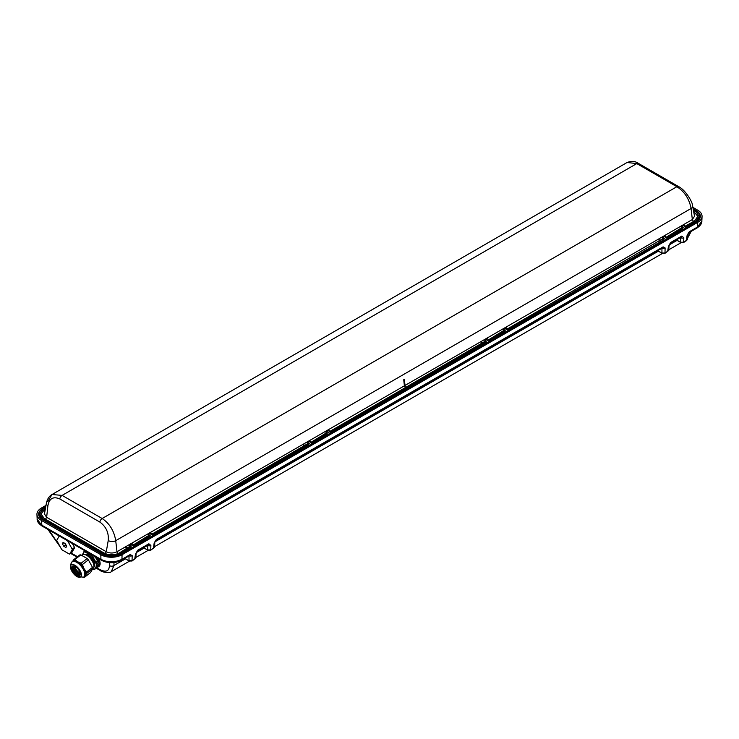 <?xml version="1.0" encoding="UTF-8"?>
<svg xmlns="http://www.w3.org/2000/svg" width="739" height="739" viewBox="0 0 739 739"><rect width="100%" height="100%" fill="white"/><g stroke="black" fill="none" stroke-linecap="round" stroke-linejoin="round"><path stroke-width="1.11" d="M41.366 520.385L41.994 525.992C38.557 523.591 36.95 521.318 37.153 519.147L41.513 525.013L100.938 559.331C107.811 562.647 114.804 562.647 121.926 559.321L122.074 554.703A15.039 8.683 180 0 1 100.8 554.703L41.366 520.385A15.103 8.72 180 0 1 36.95 514.436A15.103 8.72 180 0 1 41.366 508.053L45.984 505.393M122.074 554.703L697.653 222.393A15.039 8.683 0 0 0 702.05 216.462A15.039 8.683 0 0 0 697.653 210.116L692.877 207.354M125.436 558.869L114.028 565.455L111.229 571.681L129.454 561.16M690.18 231.944L687.556 238.069M401.804 398.432L401.822 399.337L402.589 397.988M401.822 399.337L402.025 398.312M670.134 243.519L681.34 237.043L670.107 243.537L670.569 242.577L668.379 246.641A2.245 1.293 3.5 0 0 669.035 245.791L670.107 243.537M697.653 222.393L697.505 227.021A2.245 1.293 60 0 1 697.043 227.982C700.443 225.607 702.05 223.335 701.847 221.173L697.496 227.03L689.247 231.787L687.122 235.242A2.245 1.293 3.5 0 0 687.778 234.392L687.455 239.648L683.815 242.235L680.637 242.235L680.637 237.727L681.811 236.083L670.569 242.577M697.496 227.03A2.245 1.293 60 0 1 697.025 227.991L697.043 227.982A2.245 1.293 60 0 1 697.034 227.991L688.776 232.757A2.245 1.293 -120 0 0 689.247 231.787M137.63 550.259L137.158 551.229L148.4 544.735L148.872 543.775L137.63 550.259L135.449 554.324A2.245 1.293 3.5 0 0 136.096 553.483L135.819 558.13L132.179 560.716L129.002 560.716L129.002 555.94M121.944 559.321A2.245 1.293 60 0 1 121.473 560.282L121.473 560.282A2.245 1.293 60 0 1 121.473 560.291L129.722 555.525A2.245 1.293 -120 0 0 130.193 554.555L121.944 559.321A2.245 1.302 60 0 1 121.464 560.291L121.473 560.282C114.776 563.515 108.088 563.515 101.409 560.291L101.409 560.291A2.245 1.302 120 0 1 100.938 559.331L101.409 560.291M680.166 237.727L680.637 237.727A2.245 1.386 -0 0 0 683.815 237.727L681.811 236.083M129.279 555.783A2.245 1.386 0 0 0 132.179 555.636L130.193 554.555M136.096 553.483L137.168 551.22L147.698 545.419A2.245 1.386 -0 0 0 150.876 545.419L148.872 543.775M156.308 539.479L154.183 542.934A2.245 1.293 3.5 0 0 154.839 542.084L155.846 540.44A2.245 1.293 -120 0 0 156.308 539.479L663.123 246.863L665.109 247.944A2.245 1.386 0 0 1 662.218 248.092M669.035 245.791L668.758 250.447L665.109 253.034L661.941 253.034L661.941 248.249M687.778 234.392L688.776 232.757M154.839 542.084L154.516 547.34L150.876 549.927L147.698 549.927L147.698 545.419L147.227 545.419M404.436 379.874L403.965 380.151L404.667 386.765L405.231 386.432L404.205 379.449L403.743 379.726L404.39 385.813L117.002 551.728L115.718 540.671C114.12 530.907 109.603 523.517 102.167 518.519L62.104 495.389L636.806 163.587A3.307 1.912 120 0 1 638.459 163.421C635.42 161.176 631.623 160.862 627.078 162.497L636.806 163.587L676.869 186.718C684.508 191.604 689.247 198.856 691.094 208.481L692.332 219.566L404.944 385.49M692.609 205.941L692.609 205.941A5.265 3.15 -177.8 0 1 691.094 208.481L115.718 540.671A5.275 3.168 1.8 0 1 108.236 540.514C108.929 532.856 106.139 526.713 99.867 522.076A3.307 1.912 -60 0 1 102.167 518.519L676.869 186.718A3.307 1.912 120 0 1 678.522 186.551C685.552 189.895 692.942 202.643 692.609 205.941L694.531 216.241L692.332 219.566L693.496 221.488M693.635 211.336L697.847 216.37L694.66 220.813L684.924 226.439M503.536 329.705L503.832 329.151L503.767 330.499L504.829 331.109L503.832 329.151L506.141 327.82L507.499 329.576M488.581 339.792L503.767 330.499M504.829 331.109L489.292 340.568L488.765 340.263M488.802 340.365L487.435 338.619L484.83 340.503L486.133 341.908L485.32 340.06L484.83 340.503M329.631 431.558L485.07 341.298M486.133 341.908L330.351 432.333L329.816 432.029M325.89 432.269L326.185 431.715L326.121 433.063L327.183 433.673L326.185 431.715L328.495 430.384L329.853 432.139M310.934 442.356L326.121 433.063M327.183 433.673L311.646 443.132L311.119 442.827M311.156 442.929L309.798 441.183L307.184 443.067L308.486 444.472L307.673 442.624L307.184 443.067M151.985 534.121L307.424 443.862M308.486 444.472L152.705 534.897L152.012 534.177L149.49 535.627L148.539 534.279L148.484 535.627L149.537 536.237L149.49 535.627M148.243 534.833L150.848 532.948L152.012 534.177M133.288 544.92L148.484 535.627M149.537 536.237L133.999 545.696L133.306 544.976L130.794 546.426L129.833 545.077L129.778 546.426L130.84 547.036L130.794 546.426M133.306 544.976L132.152 543.747L129.537 545.631M693.376 210.005L695.685 211.336L699.297 216.37L695.695 221.404L685.644 227.206L685.108 226.901M681.182 227.141L681.478 226.596L681.413 227.935L682.476 228.554L681.478 226.596L683.787 225.256L685.145 227.012M666.227 237.228L681.413 227.935M682.476 228.554L666.938 238.004L666.412 237.699M666.449 237.81L665.082 236.055L662.772 237.385L662.717 238.734L663.779 239.344L663.354 240.083L507.998 329.77L507.462 329.465M663.779 239.344L662.966 237.496L662.477 237.94M507.277 329.003L662.717 238.734M130.84 547.036L120.365 553.566C114.545 556.328 108.725 556.328 102.915 553.566L43.287 519.138L39.675 514.104L43.278 509.069L45.55 507.758M129.778 546.426L119.339 552.975C114.203 555.414 109.067 555.405 103.94 552.975L44.312 518.547L41.125 514.104L44.312 509.661L44.922 511.203M44.312 509.661L45.31 509.088M99.867 522.076L59.804 498.945A3.307 1.912 -60 0 1 62.104 495.389L51.998 494.52L47.878 501.504M404.39 385.813L404.667 386.765M683.436 225.312L685.626 226.032M685.155 226.3L684.674 226.032M660.842 240.341L658.606 239.584L659.548 241.08M658.606 239.584L660.38 240.609M505.79 327.876L507.979 328.596M507.508 328.864L507.037 328.587M483.195 342.896L480.96 342.148L481.911 343.644M480.96 342.148L482.733 343.173M328.144 430.44L330.333 431.16M329.862 431.428L329.391 431.151M305.549 445.46L303.313 444.712L304.265 446.208M303.313 444.712L305.087 445.737M150.497 533.004L152.687 533.724M152.216 533.992L151.744 533.715M127.912 548.024L126.138 546.999L125.667 547.276L127.441 548.292M125.667 547.276L126.618 548.772M118.083 553.594L117.002 551.728C113.427 553.428 109.852 553.428 106.277 551.728L46.649 517.3L44.442 513.965L46.354 503.333A5.265 2.938 177.8 0 0 47.896 505.67L46.649 517.3L45.485 519.221M81.53 555.7L85.031 550.841M83.747 551.839A10.577 4.951 52 0 1 84.754 551.821L91.082 555.469L91.922 554.813M85.595 551.165L84.754 551.821M91.082 555.469A10.577 4.951 52 0 1 92.32 556.8L96.43 564.3L99.506 561.908L97.336 557.936M93.613 555.793L92.32 556.8M98.139 558.407A10.577 4.951 52 0 1 99.506 561.908M96.43 564.3A10.577 4.951 52 0 1 96.661 565.649L94.453 569.501L97.52 567.109L99.728 563.257L96.661 565.649M99.728 563.257A10.577 4.951 52 0 1 98.675 566.61A10.577 4.951 52 0 1 97.52 567.109M94.453 569.501A10.577 4.951 52 0 1 93.437 569.529L92.541 569.048M98.86 558.823A10.577 4.951 52 0 1 99.044 566.323A10.577 4.951 52 0 1 98.85 566.462M80.154 573.113A5.616 2.633 52 0 1 79.526 572.808A5.616 2.633 52 0 1 74.861 566.333M80.246 574.471A7.51 3.519 52 0 1 79.738 574.203A7.51 3.519 52 0 1 73.567 565.926M80.191 574.702A5.718 2.679 52 0 1 79.553 574.73A5.718 2.679 52 0 1 77.928 574.138A5.718 2.679 52 0 1 73.152 566.527A5.718 2.679 52 0 1 73.327 565.917M71.692 567.238A6.004 2.808 52 0 1 73.955 565.991A6.004 2.808 52 0 1 80.265 574.074A6.004 2.808 52 0 1 80.228 574.619A6.004 2.808 52 0 1 75.35 574.36A6.004 2.808 52 0 1 71.692 567.238M81.373 575.616A7.612 3.566 52 0 1 76.468 576.254A7.612 3.566 52 0 1 70.916 569.15A7.612 3.566 52 0 1 70.547 566.25A7.612 3.566 52 0 1 76.736 566.582A7.612 3.566 52 0 1 81.373 575.616M70.916 569.15L70.491 564.901L71.655 562.222A9.589 4.489 52 0 1 72.043 561.834A9.589 4.489 52 0 1 76.764 562.361A9.589 4.489 52 0 1 84.754 575.284A9.589 4.489 52 0 1 83.84 576.937A9.589 4.489 52 0 1 83.368 577.214L83.525 577.27A10.577 4.951 52 0 0 84.542 577.242L90.518 572.568L92.735 568.716L86.749 573.39L85.179 575.681A9.589 4.489 52 0 1 84.625 576.328L83.84 576.937M72.265 561.871L73.826 559.589A10.577 4.951 52 0 1 74.842 559.562L77.549 561.742A9.589 4.489 52 0 1 84.006 568.651A9.589 4.489 52 0 1 85.179 575.681L84.542 577.242M72.043 561.834L72.819 561.215A9.589 4.489 52 0 1 77.549 561.742L81.17 563.21A10.577 4.951 52 0 1 82.408 564.541L84.006 568.651L86.518 572.041L92.504 567.367L88.394 559.866L82.408 564.541M81.17 563.21L87.156 558.536A10.577 4.951 52 0 1 88.394 559.866M73.826 559.589L79.812 554.915A10.577 4.951 52 0 1 80.828 554.887L74.842 559.562M87.156 558.536L80.828 554.887M92.504 567.367A10.577 4.951 52 0 1 92.735 568.716M81.817 555.46L82.509 554.906A8.591 4.028 52 0 1 85.003 554.629A8.591 4.028 52 0 1 86.749 555.386A8.591 4.028 52 0 1 93.973 566.111A8.591 4.028 52 0 1 93.096 568.457L92.708 568.753M85.345 554.73A7.935 3.713 52 0 1 85.678 554.813A7.935 3.713 52 0 1 87.285 555.506A7.935 3.713 52 0 1 93.955 565.418A7.935 3.713 52 0 1 93.955 565.751M83.683 554.481L87.941 554.749C92.467 558 94.758 561.695 94.804 565.852L93.788 567.432M86.417 551.636L86.167 552.153L90.38 554.583L91.1 554.342M87.433 552.227L86.943 552.606M94.638 556.384L93.363 557.779L96.338 562.924L98.398 560.975L96.467 557.437M95.987 562.564L97.493 560.993L95.119 556.661M96.643 566.019L98.943 564.217L97.474 566.785L95.165 568.633L96.643 566.019M86.518 572.041A10.577 4.951 52 0 1 86.749 573.39M67.582 540.763L72.2 549.188A10.909 5.108 52 0 1 72.265 549.604L69.697 554.084A10.909 5.108 52 0 1 69.383 554.093L62.021 549.844A10.909 5.108 52 0 1 61.633 549.437L56.848 540.699A10.909 5.108 52 0 1 56.774 540.283L59.259 535.96M62.436 543.83L63.693 546.121A2.974 1.395 -128 0 0 63.877 546.324L65.808 547.433A2.974 1.395 -128 0 0 65.965 547.433L66.639 546.26A2.974 1.395 52 0 0 66.602 546.047L65.355 543.765A2.974 1.395 -128 0 0 65.161 543.562L63.231 542.444A2.974 1.395 -128 0 0 63.074 542.454L62.399 543.627A2.974 1.395 -128 0 0 62.436 543.83L63.794 542.768M65.762 544.504L63.693 546.121M65.891 544.754L63.877 546.324M63.619 542.675L62.399 543.627M69.697 554.084L71.997 552.292L74.565 547.802L72.265 549.604M72.2 549.188L74.5 547.387A10.909 5.108 52 0 1 74.565 547.802M74.5 547.387L72.394 543.544M39.823 517.152A12.896 7.445 180 0 1 40.155 516.506M699.149 219.261A12.896 7.445 -0 0 0 698.863 218.679M45.624 507.379L42.871 509.31M42.631 508.58L42.862 508.968A13.404 7.741 180 0 0 38.945 514.64A13.404 7.741 180 0 0 42.64 519.785A13.736 7.935 180 0 1 42.631 508.58L45.726 506.788M693.154 208.841L696.341 210.68A13.736 7.935 -0 0 1 696.341 221.894L121.214 553.945A13.736 7.935 180 0 1 101.788 553.945L42.797 519.776L102.019 554.074A13.404 7.741 180 0 0 102.259 554.204M696.341 210.68L696.11 211.077A13.404 7.741 -0 0 1 700.027 216.739A13.404 7.741 -0 0 1 696.332 221.894L120.984 554.074A13.404 7.741 180 0 1 120.743 554.204M699.417 218.827A13.228 7.639 -0 0 0 699.048 218.144M696.092 211.585L693.274 209.442M39.555 516.718A13.228 7.639 180 0 1 39.961 515.988M59.887 546.26L48.876 529.965M60.459 547.294L48.201 529.798A3.307 1.931 -15.6 0 0 49.088 530.713M109.307 562.628L109.409 565.538C109.169 571.302 105.899 572.605 99.617 569.446L96.689 567.755M77.53 556.698L71.101 552.984M401.693 399.374L154.876 541.872M144.133 548.07L136.309 552.587M690.947 231.501L690.78 232.129A3.307 1.792 15.1 0 1 689.903 232.979L687.806 234.18M677.072 240.378L669.248 244.895M658.375 251.177L402.45 398.931M113.926 562.591L114.028 565.455A3.307 2.448 177.9 0 1 109.409 565.538M111.229 571.681C109.621 573.824 101.188 571.81 100.264 570.508L100.264 570.508A3.307 1.912 -60 0 1 99.617 569.446M310.565 451.113L330.213 439.77M488.211 348.549L507.859 337.206M155.846 540.44L662.661 247.833A2.245 1.293 -120 0 0 663.123 246.863M657.793 250.641L662.07 253.32L664.98 253.32L665.109 247.944M668.379 246.641L667.65 251.565M676.499 239.842L680.776 242.521L683.677 242.521L683.815 237.727M687.122 235.242L686.346 240.775M124.863 558.333L129.131 561.003L132.041 561.003L132.179 555.636M135.449 554.324L134.71 559.257M143.56 547.534L147.837 550.204L150.738 550.204L150.876 545.419M154.183 542.934L153.407 548.458M668.758 250.447L664.98 253.32L662.07 253.32L657.618 250.743M687.455 239.648L683.677 242.521L680.776 242.521L676.314 239.944M135.819 558.13L132.041 561.003L129.131 561.003L124.679 558.435M154.516 547.34L150.738 550.204L147.837 550.204L143.384 547.636M100.938 559.331L100.8 554.703M41.513 525.013A2.245 1.293 120 0 0 41.975 525.983L41.975 525.983A2.245 1.293 120 0 0 41.984 525.983L101.382 560.282M694.66 211.927L694.032 213.479M506.326 327.931L504.016 329.261M507.305 329.049L504.783 330.509M503.379 331.248L504.404 331.848M487.629 338.73L485.32 340.06M488.599 339.848L486.086 341.298M484.673 342.046L485.708 342.637M328.679 430.495L326.37 431.825M329.659 431.613L327.137 433.072M325.733 433.811L326.758 434.412M309.983 441.294L307.673 442.624M310.953 442.412L308.44 443.862M307.027 444.61L308.061 445.201M151.042 533.059L148.724 534.389M148.086 536.375L149.112 536.967M132.336 543.849L130.027 545.188M695.538 222.254A3.104 1.792 -120 0 0 695.695 221.404M683.972 225.367L681.663 226.697M684.951 226.485L682.43 227.945M681.025 228.693L682.051 229.284M665.276 236.166L662.966 237.496M662.32 239.482L663.354 240.083M666.245 237.284L663.733 238.743M120.226 554.361A3.104 1.792 -120 0 0 120.365 553.566M103.127 554.536A3.104 1.792 -60 0 1 102.915 553.566M43.573 520.228A3.104 1.792 -60 0 1 43.287 519.138M404.344 379.643L403.873 379.92M129.38 547.174L130.415 547.765M59.804 498.945C53.254 496.192 49.291 498.437 47.896 505.67M105.197 553.594L106.277 551.728L108.236 540.514M80.265 574.074L79.96 575.062A5.718 2.679 52 0 1 77.142 574.748A5.718 2.679 52 0 1 72.385 567.035A5.718 2.679 52 0 1 72.921 566.046L73.955 565.991M84.228 554.481A7.935 3.713 52 0 1 87.747 555.146A7.935 3.713 52 0 1 94.361 565.843A7.935 3.713 52 0 1 93.918 566.905M97.409 561.446L98.324 561.428M97.493 560.993L98.398 560.975M96.698 565.954L97.474 566.785M96.458 566.351L97.16 567.109M700.027 216.739L696.175 221.885L121.048 553.927C114.684 556.947 108.319 556.947 101.954 553.927L42.797 519.776L38.945 514.64M681.09 242.669L668.795 249.773M662.393 253.468L154.562 546.666M148.151 550.361L135.856 557.455M100.264 570.508L96.181 568.152M77.022 557.095L70.593 553.382M661.932 247.722L662.661 247.833M128.992 555.414L129.722 555.525M37.153 519.138L36.95 514.436M701.847 221.173L702.05 216.462M690.78 232.129L687.538 238.291M638.459 163.421L678.522 186.551M505.938 327.793L503.601 329.141M487.241 338.582L484.895 339.94M328.292 430.357L325.954 431.705M309.595 441.146L307.248 442.504M150.645 532.921L148.308 534.269M131.948 543.71L129.602 545.068M699.297 216.37L698.226 219.917L697.089 221.294M683.584 225.229L681.247 226.577M664.888 236.027L662.541 237.376M39.675 514.104L40.71 517.586L42.603 519.665M627.078 162.497L51.998 494.52C49.162 496.091 47.287 499.028 46.354 503.333M76.468 576.254L83.368 577.214M93.955 565.418L93.973 566.111M85.678 554.813L85.003 554.629"/></g></svg>
